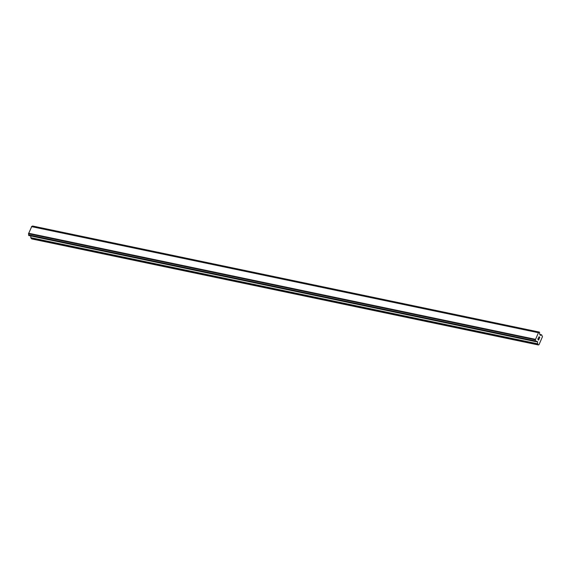 <?xml version="1.0" encoding="UTF-8"?>
<svg xmlns="http://www.w3.org/2000/svg" width="571" height="571" viewBox="0 0 571 571"><rect width="100%" height="100%" fill="white"/><g stroke="black" fill="none" stroke-linecap="round" stroke-linejoin="round"><path stroke-width="0.86" d="M537.903 339.131L538.21 339.495L538.239 338.182L537.903 339.131M538.21 339.495L538.424 339.017M538.474 339.081L538.267 339.559L538.474 339.081M538.267 339.559L538.574 339.931L538.26 339.559M538.574 339.931L538.96 339.046M538.574 340.102L539.01 339.11L538.574 340.109L537.803 339.181L538.239 338.182M538.731 337.725L539.124 336.676M539.245 336.94L539.281 337.354L539.238 336.94M539.281 337.354L539.317 338.218L539.274 337.354M539.317 338.218L539.731 337.283M539.267 338.517L539.781 337.34L539.267 338.524L539.145 336.876L538.71 337.404L539.081 336.797M541.593 334.82L540.337 335.398L539.674 333.899A1.106 0.564 -78.2 0 1 539.666 332.786L539.188 332.215A1.106 0.564 -78.2 0 1 538.631 332.586A1.106 0.564 -78.2 0 1 538.532 332.543L535.355 339.816A1.106 0.564 -78.2 0 1 535.37 340.951L535.848 341.529A1.106 0.564 -78.2 0 1 536.397 341.158A1.106 0.564 -78.2 0 1 536.49 341.194L537.497 341.665L537.661 344.049L538.432 344.977L538.974 344.698L542.45 336.733L541.672 334.87L539.681 334.42M30.777 235.951L30.791 237.7L31.641 238.899L538.432 344.977M538.532 332.543L31.74 226.459L28.557 233.739A1.106 0.564 -78.2 0 1 28.579 234.867L28.928 235.545M32.511 226.03L539.309 332.115L32.39 226.137A1.106 0.564 -78.2 0 1 31.947 226.509M539.252 332.144L32.454 226.066M539.188 332.215L32.39 226.137M538.503 332.543L31.705 226.466M538.239 332.679L31.441 226.601M535.341 339.302L28.55 233.225M535.348 339.766L28.55 233.682M535.355 339.816L28.557 233.739M535.37 340.951L28.579 234.867M535.348 341.073L28.557 234.995M541.501 334.834L539.681 334.449L541.494 334.834M535.348 341.173L28.557 235.095M535.391 341.308L28.593 235.231M535.634 341.608L28.843 235.53M537.497 341.665L535.976 341.344M537.575 341.929L535.819 341.565M537.589 343.778L30.791 237.7M537.661 344.049L30.87 237.964M539.359 332.101L32.561 226.023M535.677 341.629L28.885 235.552"/></g></svg>
